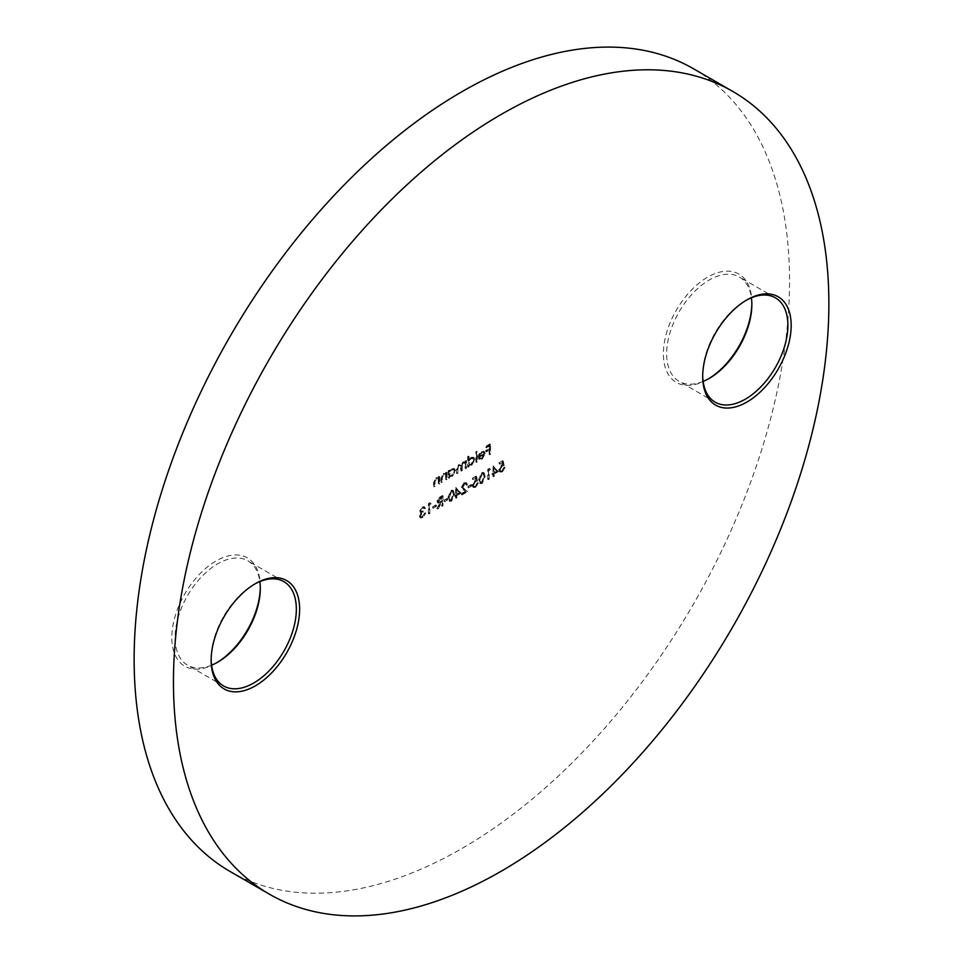 <?xml version="1.0" encoding="UTF-8"?>
<svg xmlns="http://www.w3.org/2000/svg" width="963" height="963" viewBox="0 0 963 963"><rect width="100%" height="100%" fill="white"/><g stroke="black" fill="none" stroke-linecap="round" stroke-linejoin="round"><path stroke-width="0.72" stroke-dasharray="4.82 3.61" d="M746.108 300.36A60.248 34.788 120 0 0 745.302 300.817L746.939 299.866L745.302 300.817A60.248 34.788 120 0 0 702.701 374.607A60.248 34.788 120 0 0 702.701 375.534M751.85 303.67A62.559 36.125 120 0 0 751.85 302.707A62.559 36.125 120 0 0 707.612 277.163A62.559 36.125 120 0 0 663.375 353.794A62.559 36.125 120 0 0 707.612 379.338L709.25 378.387L707.612 379.338A62.559 36.125 120 0 0 708.443 378.844M703.134 381.408A60.248 34.788 -60 0 1 679.132 381.372A60.248 34.788 -60 0 1 669.899 333.09A60.248 34.788 -60 0 1 709.25 280.004A60.248 34.788 -60 0 1 739.379 277.019A60.248 34.788 -60 0 1 751.417 297.796M254.557 584.156A60.248 34.788 120 0 0 253.751 584.613L255.388 583.662L253.751 584.613A60.248 34.788 120 0 0 211.15 658.403A60.248 34.788 120 0 0 211.15 659.33M260.299 587.466A62.559 36.125 120 0 0 260.299 586.503A62.559 36.125 120 0 0 216.061 560.96A62.559 36.125 120 0 0 171.823 637.59A62.559 36.125 120 0 0 216.061 663.134L217.698 662.183L216.061 663.134A62.559 36.125 120 0 0 216.892 662.64M211.583 665.204A60.248 34.788 -60 0 1 187.58 665.168A60.248 34.788 -60 0 1 178.336 616.886A60.248 34.788 -60 0 1 217.698 563.8A60.248 34.788 -60 0 1 247.828 560.815A60.248 34.788 -60 0 1 259.866 581.592M230.121 871.503A463.444 267.57 120 0 0 461.843 848.547A463.444 267.57 120 0 0 764.598 440.163A463.444 267.57 120 0 0 693.553 68.794M430.485 503.384L429.98 502.65L428.379 503.577L428.379 513.592L429.161 513.147L429.161 504.155L431.147 503.769L429.98 502.65M442.39 505.503L442.39 495.488L438.683 497.763L436.937 501.314L437.563 502.806L440.007 502.253L436.829 508.717L441.608 501.338L441.608 505.96L443.04 505.888L443.04 495.873L442.39 495.488M450.937 500.82L453.838 493.899L452.742 490.119L450.937 490.299L447.939 497.293L449.083 501.013L451.587 501.205L454.488 494.272L453.838 493.899M464.058 483.751L465.454 483.57L466.068 484.907L466.838 484.449L465.984 482.535L464.01 482.752L461.397 487.242L465.322 491.238L461.277 493.574L461.277 494.597L467.175 491.19L462.168 486.869L464.058 483.751L466.116 483.956L466.718 485.28L466.068 484.907M475.951 476.107L472.4 478.166L472.4 479.189L475.349 477.492L475.818 479.851L472.063 485.099L472.941 487.158L475.084 486.881L477.732 482.535L475.048 485.882L473.471 486.038L472.845 484.606L474.94 481.199L476.841 480.609L475.951 476.107L476.613 476.492L472.4 478.166M489.854 469.113L489.336 468.379L487.735 469.306L487.735 479.321L488.518 478.876L488.518 469.884L490.504 469.499L489.336 468.379M502.638 460.711L499.075 462.758L499.075 463.793L502.024 462.084L502.493 464.455L501.47 464.84L498.738 469.691L499.616 471.762L501.771 471.473L504.407 467.127L501.723 470.474L500.146 470.63L499.52 469.21L501.615 465.791L503.529 465.201L502.638 460.711L503.288 461.084L499.737 463.143L499.075 462.758M446.447 479.032L446.447 471.726L445.315 473.218L446.314 473.868L443.257 473.435L440.885 478.515L440.885 482.246L441.668 481.801L441.752 476.637L443.389 474.253L445.544 474.952L445.664 479.49L447.097 479.418L447.097 472.099L446.447 471.726M447.097 472.099L446.314 473.868L443.907 473.808L441.536 478.888L441.536 482.619L442.318 482.174L442.414 477.01L444.039 474.627L446.194 475.325L444.978 474.133L446.194 475.325L446.314 479.863L445.664 479.49M465.899 467.801L465.899 460.495L465.117 462.216L462.926 462.071L460.916 465.009L460.338 464.431L461.566 465.382L458.593 464.575L456.45 469.294L456.45 473.266L457.22 472.809L457.22 468.849L458.725 465.394L460.097 465.273L460.783 470.763L461.566 470.305L461.566 466.586L463.071 462.89L464.431 462.782L465.117 468.259L466.549 468.187L466.549 460.868L465.899 460.495M466.549 460.868L465.767 462.589L464.238 461.686L462.926 462.071M476.673 461.578L476.673 451.31L475.903 451.755L475.903 462.035L477.335 461.963L477.335 451.695L476.673 451.31M489.902 453.946L489.902 443.931L485.677 446.375L485.677 447.398L489.132 445.412L489.132 448.493L485.677 450.479L485.677 451.503L489.132 449.516L489.132 454.392L490.564 454.319L490.564 444.304L489.902 443.931M481.476 458.039L479.153 457.846L478.455 458.665L479.73 459.676L478.455 458.665L481.38 458.99L484.57 453.38L483.558 451.166L484.497 451.743L481.368 451.43L478.816 454.343L478.117 457.281L483.787 454.006L481.476 458.039L482.138 458.412L479.153 457.846L480.308 458.677L479.117 459.038L481.38 458.99M468.451 456.065L467.669 456.51L467.669 466.778L468.451 465.069L471.039 464.96L474.338 459.255L473.399 457.172L471.015 457.401L468.451 460.434L468.451 456.065L469.101 456.438L467.669 456.51M448.999 470.245L448.216 470.69L448.216 478.009L448.999 476.3L451.587 476.191L454.885 470.486L453.946 468.403L451.563 468.632L448.999 471.593L448.999 470.245L449.649 470.618L448.216 470.69M439.104 483.27L439.104 475.951L437.972 477.455L438.984 478.105L435.914 477.672L433.543 482.74L433.543 486.484L434.325 486.026L434.421 480.874L436.046 478.491L438.213 479.177L438.334 483.727L439.766 483.655L439.766 476.336L439.104 475.951M439.766 476.336L438.984 478.105L436.576 478.045L434.205 483.125L434.205 486.857L434.987 486.411L435.071 481.247L436.708 478.864L438.863 479.562L437.635 478.37L438.863 479.562L438.984 484.1L438.334 483.727M497.859 471.172L492.96 466.032L492.96 472.965L491.961 473.543L491.961 474.566L492.96 473.989L492.96 476.3L493.742 475.854L493.742 473.543L498.509 471.545L493.116 465.948M481.62 483.113L484.509 476.179L483.426 472.412L481.62 472.592L478.623 479.586L479.767 483.294L482.27 483.486L485.171 476.553L484.509 476.179M471.172 485.545L471.172 484.521L467.837 486.447L467.837 487.471L471.834 485.93L471.172 484.521M460.507 492.731L455.607 487.603L455.607 494.537L454.608 495.114L454.608 496.138L455.607 495.56L455.607 497.871L456.39 497.414L456.39 495.114L460.507 492.731L461.157 493.116L455.776 487.507M447.169 499.412L447.169 498.377L443.835 500.303L443.835 501.338L447.819 499.785L447.169 498.377M435.83 505.96L435.83 504.925L432.495 506.851L432.495 507.874L436.48 506.333L435.83 504.925M422.227 507.898L424.827 507.946L424.045 506.658L422.239 506.863L419.712 510.932L420.723 512.4L419.266 515.879L420.085 517.661L422.263 517.384L425.152 512.761L422.251 516.361L420.566 516.613L420.037 515.518L422.709 510.835L420.482 510.474L422.227 507.898L424.695 508.777L423.515 507.73L424.695 508.777L425.477 508.32L424.827 507.946M425.477 508.32L424.707 507.044L422.901 507.248L420.362 511.305L421.373 512.785L420.301 512.256L421.373 512.785L420.434 514.182L419.784 513.797M420.434 514.182L419.916 516.252L420.735 518.046L422.913 517.757L425.815 513.135L422.901 516.734L421.216 516.987L420.699 515.891L423.371 511.209L421.144 510.859L421.481 511.582L420.482 510.474L421.144 510.859L422.889 508.283M490.564 444.304L485.677 446.375M486.339 446.748L486.339 447.771L485.677 447.398M486.339 447.771L489.782 445.785L489.132 445.412M489.782 445.785L489.782 448.866L489.132 448.493M489.782 448.866L485.677 450.479M486.339 450.853L486.339 451.888L485.677 451.503M486.339 451.888L489.782 449.89L489.132 449.516M489.782 449.89L489.782 454.777L489.132 454.392M489.782 454.777L490.564 454.319M482.042 459.375L485.22 453.766L484.57 453.38M485.22 453.766L484.497 451.743L481.368 451.43M482.018 451.803L479.466 454.717L478.816 454.343M479.466 454.717L478.78 457.654L478.117 457.281M478.78 457.654L484.449 454.392L483.787 454.006M484.449 454.392L482.138 458.412M484.365 453.537L479.562 456.306L481.982 452.73L483.607 452.478L484.365 453.537L483.715 453.152L478.9 455.932L481.319 452.357L482.957 452.092L484.365 453.537M479.562 456.306L478.9 455.932M481.982 452.73L481.319 452.357M477.335 451.695L475.903 451.755M476.553 452.141L476.553 462.409L475.903 462.035M476.553 462.409L477.335 461.963M468.331 456.883L468.331 467.151L467.669 466.778M468.331 467.151L469.101 466.706L468.451 466.333M469.101 466.706L469.101 465.442L471.039 464.96M471.689 465.346L475 459.628L474.338 459.255M475 459.628L474.061 457.545L471.015 457.401M471.665 457.786L469.101 460.808L468.451 460.434M469.101 460.808L469.101 456.438M471.665 464.455L469.788 464.66L469.101 463.071L471.665 458.689L473.483 458.484L474.217 460.085L471.665 464.455L469.137 464.286L468.451 462.685L471.003 458.304L472.833 458.111L473.567 459.712L471.015 464.082M469.101 463.071L468.451 462.685M471.665 458.689L471.003 458.304M474.217 460.085L473.567 459.712M465.767 461.313L465.117 460.94M465.767 462.589L464.888 462.071L465.767 462.589M463.588 462.445L461.566 465.382L458.593 464.575M459.243 464.96L457.1 469.679L457.1 473.64L456.45 473.266M457.1 473.64L457.882 473.194L457.22 472.809M457.882 473.194L457.882 469.222L459.387 465.779L458.725 465.394M459.387 465.779L460.759 465.647L461.433 468.295L461.433 471.136L460.783 470.763M461.433 471.136L462.216 470.69L461.566 470.305M462.216 470.69L462.216 466.971L463.721 463.275L463.071 462.89M463.721 463.275L465.093 463.155L465.767 465.55L465.767 468.632L465.117 468.259M465.767 468.632L466.549 468.187M448.878 471.076L448.878 478.382L448.216 478.009M448.878 478.382L449.649 477.937L448.999 477.564M449.649 477.937L449.649 476.673L451.587 476.191M452.237 476.577L455.547 470.859L454.885 470.486M455.547 470.859L454.608 468.776L451.563 468.632M452.213 469.017L449.649 471.978L448.999 471.593M449.649 471.978L449.649 470.618M452.213 475.686L450.335 475.891L449.649 474.302L452.213 469.92L454.03 469.715L454.765 471.316L452.213 475.686L449.685 475.517L448.999 473.916L451.551 469.535L453.38 469.342L454.115 470.943L451.563 475.313M449.649 474.302L448.999 473.916M452.213 469.92L451.551 469.535M454.765 471.316L454.115 470.943M446.314 472.544L445.664 472.171M443.907 473.808L443.257 473.435M441.536 482.619L440.885 482.246M442.318 482.174L441.668 481.801M442.414 477.01L441.752 476.637M444.039 474.627L443.389 474.253M446.314 479.863L447.097 479.418M438.984 476.781L438.334 476.408M436.576 478.045L435.914 477.672M434.205 486.857L433.543 486.484M434.987 486.411L434.325 486.026M435.071 481.247L434.421 480.874M436.708 478.864L436.046 478.491M438.984 484.1L439.766 483.655M499.737 463.143L499.737 464.166L499.075 463.793M499.737 464.166L502.686 462.469L502.024 462.084M502.686 462.469L503.143 464.828L502.493 464.455M503.143 464.828L501.47 464.84M502.132 465.225L499.4 470.076L498.738 469.691M499.4 470.076L500.279 472.135L502.421 471.858L501.771 471.473M502.421 471.858L505.069 467.5L504.407 467.127M505.069 467.5L503.637 467.573M504.287 467.958L502.373 470.859L501.723 470.474M502.373 470.859L500.796 471.015L499.52 469.21M500.182 469.583L502.265 466.164L501.615 465.791M502.265 466.164L504.179 465.574L503.529 465.201M504.179 465.574L503.288 461.084M493.778 466.321L492.96 466.032M493.622 466.417L493.622 473.351L492.96 472.965M493.622 473.351L491.961 473.543M492.623 473.928L492.623 474.952L491.961 474.566M492.623 474.952L493.622 474.374L492.96 473.989M493.622 474.374L493.622 476.685L492.96 476.3M493.622 476.685L494.392 476.24L493.742 475.854M494.392 476.24L493.742 473.543M494.392 473.928L498.509 471.545M496.98 471.401L494.392 472.893L494.392 468.548L496.98 471.401L493.742 472.52L493.742 468.174L496.33 471.027M494.392 472.893L493.742 472.52M494.392 468.548L493.742 468.174M489.998 468.764L487.735 469.306M488.397 469.691L488.397 479.694L487.735 479.321M488.397 479.694L489.168 479.249L488.518 478.876M489.168 479.249L489.168 470.269L488.518 469.884M489.168 470.269L490.504 469.499M485.171 476.553L484.076 472.785L481.62 472.592M482.27 472.965L479.273 479.959L478.623 479.586M479.273 479.959L480.417 483.679L482.27 483.486M480.056 479.502L482.246 474.013L483.558 473.904L484.389 476.998L482.246 482.475L480.381 481.837L479.405 479.129L481.584 473.627L482.908 473.519L483.739 476.625L481.584 482.102L479.73 481.452L479.405 479.129M480.946 482.595L479.73 481.452L480.946 482.595M482.246 474.013L481.584 473.627M482.246 482.475L481.584 482.102M473.05 478.539L473.05 479.574L472.4 479.189M473.05 479.574L475.999 477.865L475.349 477.492M475.999 477.865L476.468 480.236L475.818 479.851M476.468 480.236L474.795 480.248M475.445 480.621L472.725 485.472L472.063 485.099M472.725 485.472L473.603 487.543L475.746 487.254L475.084 486.881M475.746 487.254L478.394 482.908L477.732 482.535M478.394 482.908L476.95 482.981M477.612 483.354L475.698 486.255L475.048 485.882M475.698 486.255L474.121 486.411L472.845 484.606M473.495 484.991L475.59 481.572L474.94 481.199M475.59 481.572L477.504 480.982L476.841 480.609M477.504 480.982L476.613 476.492M471.834 484.895L467.837 486.447M468.5 486.821L468.5 487.844L467.837 487.471M468.5 487.844L471.834 485.93M466.718 485.28L467.5 484.834L466.838 484.449M467.5 484.834L466.646 482.908L464.01 482.752M464.672 483.125L462.047 487.615L461.397 487.242M462.047 487.615L465.322 491.238M465.972 491.612L461.277 493.574M461.939 493.947L461.939 494.97L461.277 494.597M461.939 494.97L467.825 491.575L467.175 491.19M467.825 491.575L463.817 488.987M464.467 489.373L462.168 486.869M462.83 487.254L464.708 484.136M456.426 487.892L455.607 487.603M456.269 487.976L456.269 494.91L455.607 494.537M456.269 494.91L454.608 495.114M455.27 495.488L455.27 496.511L454.608 496.138M455.27 496.511L456.269 495.933L455.607 495.56M456.269 495.933L456.269 498.244L455.607 497.871M456.269 498.244L457.052 497.799L456.39 497.414M457.052 497.799L456.39 495.114M457.052 495.488L461.157 493.116M459.628 492.972L457.052 494.464L457.052 490.107L459.628 492.972L456.39 494.079L456.39 489.734L458.978 492.587M457.052 494.464L456.39 494.079M457.052 490.107L456.39 489.734M454.488 494.272L453.392 490.504L450.937 490.299M451.587 490.673L448.602 497.678L447.939 497.293M448.602 497.678L449.745 501.386L451.587 501.205M449.372 497.221L451.563 491.72L452.875 491.612L453.717 494.717L451.563 500.194L449.709 499.544L448.722 496.836L450.913 491.347L452.225 491.238L453.055 494.344L450.913 499.809L449.047 499.171L448.722 496.836M450.263 500.303L449.047 499.171L450.263 500.303M451.563 491.72L450.913 491.347M451.563 500.194L450.913 499.809M447.819 498.762L443.835 500.303M444.485 500.688L444.485 501.711L443.835 501.338M444.485 501.711L447.819 499.785M443.04 495.873L439.345 498.148L438.683 497.763M439.345 498.148L437.599 501.699L436.937 501.314M437.599 501.699L438.213 503.192L440.669 502.638L440.007 502.253M440.669 502.638L437.479 509.09L436.829 508.717M437.479 509.09L438.442 508.536L437.792 508.163M438.442 508.536L441.632 502.072L440.97 501.699M441.632 502.072L442.258 501.711L441.608 501.338M442.258 501.711L442.258 506.333L441.608 505.96M442.258 506.333L443.04 505.888M438.37 501.242L442.258 497.353L442.258 500.688L440.669 501.615L437.72 500.868L441.608 496.968L441.608 500.303L440.019 501.242L437.72 500.868L438.767 502.144L438.37 501.242M442.258 497.353L441.608 496.968M442.258 500.688L441.608 500.303M436.48 505.31L432.495 506.851M433.145 507.236L433.145 508.259L432.495 507.874M433.145 508.259L436.48 506.333M430.642 503.035L428.379 503.577M429.029 503.962L429.029 513.965L428.379 513.592M429.029 513.965L429.811 513.52L429.161 513.147M429.811 513.52L429.811 504.54L429.161 504.155M429.811 504.54L431.147 503.769M422.901 507.248L422.239 506.863M420.362 511.305L419.712 510.932M419.916 516.252L419.266 515.879M422.913 517.757L422.263 517.384M425.815 513.135L425.152 512.761M425.032 513.58L424.382 513.207M424.358 515.361L423.696 514.988M422.901 516.734L422.251 516.361M420.699 515.891L420.037 515.518M423.371 512.232L422.709 511.859M423.371 511.209L422.709 510.835M457.1 469.679L456.45 469.294M457.882 469.222L457.22 468.849M461.433 468.295L460.783 467.91M462.216 466.971L461.566 466.586M465.767 465.55L465.117 465.177M441.536 478.888L440.885 478.515M442.318 478.731L441.668 478.358M446.314 477.215L445.664 476.841M434.205 483.125L433.543 482.74M434.987 482.969L434.325 482.595M438.984 481.452L438.334 481.079M484.389 476.998L483.739 476.625M463.805 490.191L463.143 489.818M453.717 494.717L453.055 494.344M441.307 496.872L440.645 496.499M440.633 498.292L439.983 497.907M440.669 501.615L440.019 501.242M751.85 304.597L751.85 302.707M260.299 588.393L260.299 586.503M283.868 581.628L247.828 560.815M775.42 297.832L739.379 277.019M715.172 402.185L679.132 381.372M223.621 685.981L187.58 665.168M483.065 452.153L483.727 452.526M473.399 457.172L474.061 457.545M469.137 464.286L469.788 464.66M472.833 458.111L473.483 458.484M464.672 461.843L465.322 462.216M460.097 465.273L460.759 465.647M464.431 462.782L465.093 463.155M453.946 468.403L454.608 468.776M449.685 475.517L450.335 475.891M453.38 469.342L454.03 469.715M499.616 471.762L500.279 472.135M500.146 470.63L500.796 471.015M483.426 472.412L484.076 472.785M479.767 483.294L480.417 483.679M482.908 473.519L483.558 473.904M472.941 487.158L473.603 487.543M473.471 486.038L474.121 486.411M465.454 483.57L466.116 483.956M465.984 482.535L466.646 482.908M452.742 490.119L453.392 490.504M449.083 501.013L449.745 501.386M452.225 491.238L452.875 491.612M437.563 502.806L438.213 503.192M424.045 506.658L424.707 507.044M420.085 517.661L420.735 518.046M420.566 516.613L421.216 516.987M211.15 658.403L211.15 660.293M702.701 374.607L702.701 376.497"/><path stroke-width="1.44" d="M746.939 299.866L746.939 299.866A62.559 36.125 -60 0 1 791.177 325.41A62.559 36.125 -60 0 1 746.939 402.04A62.559 36.125 -60 0 1 702.701 376.497A62.559 36.125 -60 0 1 746.939 299.866L746.939 299.866M702.701 375.534A60.248 34.788 120 0 0 715.172 402.185A60.248 34.788 120 0 0 745.302 399.2A60.248 34.788 120 0 0 784.664 346.114A60.248 34.788 120 0 0 775.42 297.832A60.248 34.788 120 0 0 746.108 300.36M708.443 378.844A62.559 36.125 120 0 0 751.85 303.67M751.417 297.796A60.248 34.788 -60 0 1 751.85 304.597A60.248 34.788 -60 0 1 709.25 378.387L709.25 378.387A60.248 34.788 -60 0 1 703.134 381.408M255.388 583.662L255.388 583.662A62.559 36.125 -60 0 1 299.625 609.206A62.559 36.125 -60 0 1 255.388 685.837A62.559 36.125 -60 0 1 211.15 660.293A62.559 36.125 -60 0 1 255.388 583.662L255.388 583.662M211.15 659.33A60.248 34.788 120 0 0 223.621 685.981A60.248 34.788 120 0 0 253.751 682.996A60.248 34.788 120 0 0 293.101 629.91A60.248 34.788 120 0 0 283.868 581.628A60.248 34.788 120 0 0 254.557 584.156M216.892 662.64A62.559 36.125 120 0 0 260.299 587.466M259.866 581.592A60.248 34.788 -60 0 1 260.299 588.393A60.248 34.788 -60 0 1 217.698 662.183L217.698 662.183A60.248 34.788 -60 0 1 211.583 665.204M501.157 114.453A463.444 267.57 120 0 0 198.402 522.837A463.444 267.57 120 0 0 269.447 894.206A463.444 267.57 120 0 0 501.157 871.25A463.444 267.57 120 0 0 803.924 462.866A463.444 267.57 120 0 0 732.879 91.497A463.444 267.57 120 0 0 501.157 114.453M732.879 91.497L693.553 68.794A463.444 267.57 120 0 0 461.843 91.75A463.444 267.57 120 0 0 159.076 500.134A463.444 267.57 120 0 0 230.121 871.503L269.447 894.206"/></g></svg>
